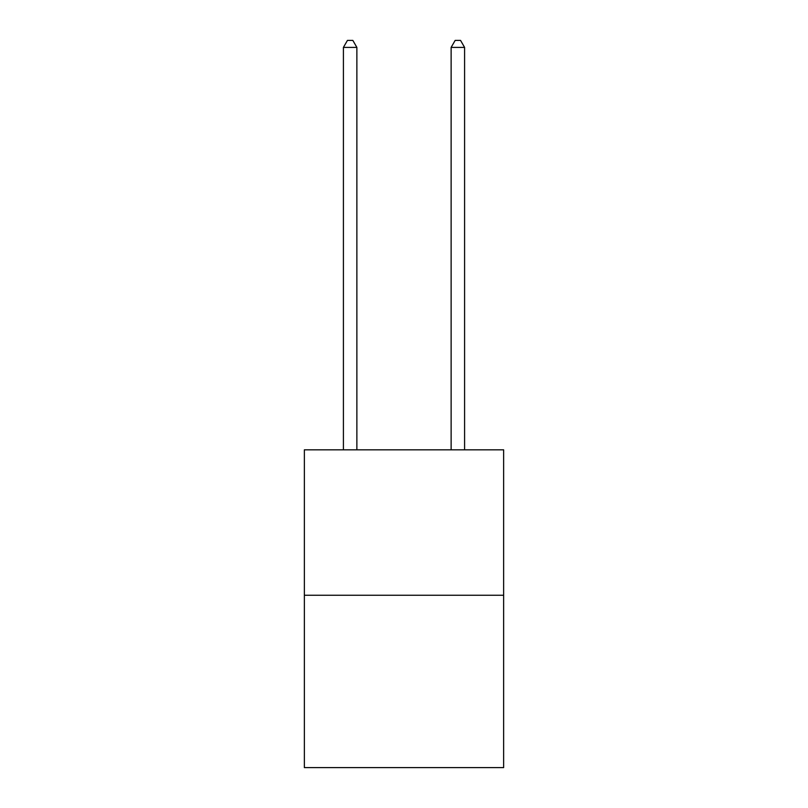 <?xml version="1.0" encoding="UTF-8"?>
<svg xmlns="http://www.w3.org/2000/svg" width="808" height="808" viewBox="0 0 808 808"><rect width="100%" height="100%" fill="white"/><g stroke="black" fill="none" stroke-linecap="round" stroke-linejoin="round"><path stroke-width="1.21" d="M503.636 595.254L503.636 449.834L304.364 449.834L304.364 767.6L503.636 767.6L503.636 595.254L304.364 595.254M356.873 449.834L356.873 47.399L343.41 47.399L343.41 449.834M343.41 47.399L347.45 40.4L352.833 40.4L356.873 47.399M464.59 449.834L464.59 47.399L451.127 47.399L451.127 449.834M451.127 47.399L455.167 40.4L460.55 40.4L464.59 47.399"/></g></svg>
